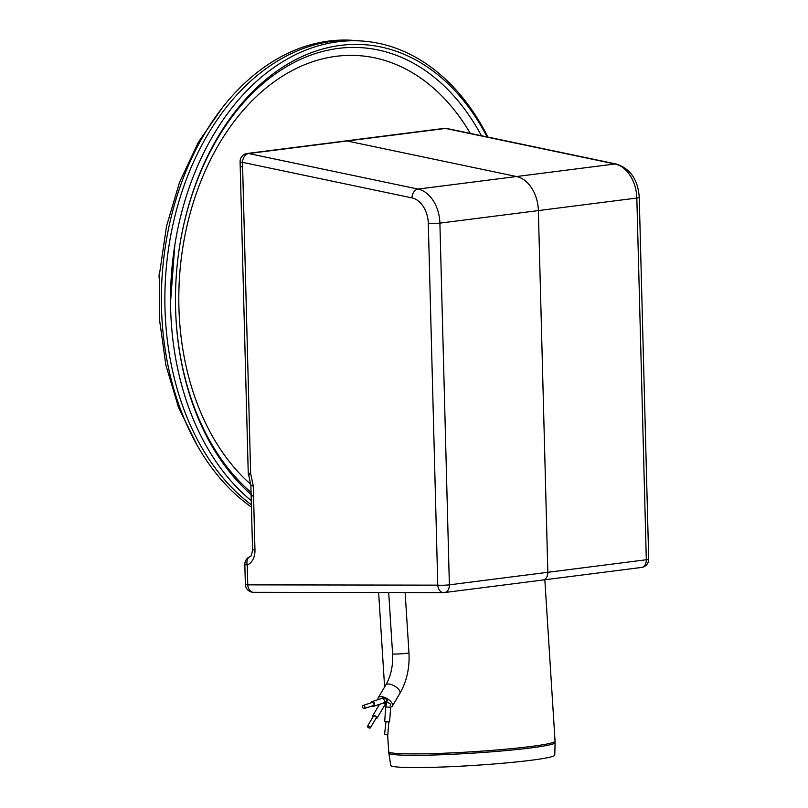 <?xml version="1.0" encoding="UTF-8"?>
<svg xmlns="http://www.w3.org/2000/svg" width="808" height="808" viewBox="0 0 808 808"><rect width="100%" height="100%" fill="white"/><g stroke="black" fill="none" stroke-linecap="round" stroke-linejoin="round"><path stroke-width="1.21" d="M385.669 702A2.464 1.111 30.6 0 1 385.941 703.122A2.464 1.111 30.6 0 1 383.588 703M382.881 697.93L383.396 697.819C386.638 698.991 387.618 700.132 386.315 701.263M386.456 702.819L387.254 702.374C390.466 703.495 391.425 704.626 390.133 705.758M390.678 707.05A8.201 3.697 -149.4 0 0 392.385 706.04A8.201 3.697 -149.4 0 0 391.112 701.869A8.201 3.697 -149.4 0 0 383.891 697.163A8.201 3.697 -149.4 0 0 378.265 697.688A8.201 3.697 -149.4 0 0 378.184 699.607M384.467 705.616A8.201 3.697 -149.4 0 0 385.81 706.222M385.497 721.716L388.769 721.948M385.042 734.593L387.83 734.876L385.042 734.593M387.83 734.876L388.779 721.817L385.982 721.534L384.558 734.644M371.125 702.808A2.464 1.687 71.7 0 1 372.064 701.627A2.464 1.687 71.7 0 1 372.448 701.576A2.464 1.687 71.7 0 1 374.518 703.697A2.464 1.687 71.7 0 1 373.609 706.303A2.464 1.687 71.7 0 1 372.155 705.919M363.509 705.364A1.636 1.121 -108.3 0 0 363.267 705.404A1.636 1.121 -108.3 0 0 362.711 707.323A1.636 1.121 -108.3 0 0 364.297 708.525A1.636 1.121 -108.3 0 0 364.903 706.788A1.636 1.121 -108.3 0 0 363.509 705.364M364.297 708.525L373.357 705.525A1.636 1.121 -108.3 0 0 373.963 703.788A1.636 1.121 -108.3 0 0 372.579 702.374A1.636 1.121 -108.3 0 0 372.326 702.415L363.267 705.404M373.033 716.858A2.464 1.111 30.6 0 1 372.751 715.726A2.464 1.111 30.6 0 1 373.528 715.403A2.464 1.111 30.6 0 1 376.084 716.474A2.464 1.111 30.6 0 1 376.983 718.231A2.464 1.111 30.6 0 1 375.861 718.524M370.316 727.897L376.286 717.817A1.636 0.737 -149.4 0 0 375.68 716.645A1.636 0.737 -149.4 0 0 373.973 715.928A1.636 0.737 -149.4 0 0 373.458 716.14L367.489 726.22A1.636 0.737 -149.4 0 0 368.529 727.695A1.636 0.737 -149.4 0 0 370.316 727.897A1.636 0.737 -149.4 0 0 369.711 726.725A1.636 0.737 -149.4 0 0 368.014 726.008A1.636 0.737 -149.4 0 0 367.489 726.22M487.103 136.926A242.602 170.942 94.3 0 0 313.777 51.793A242.602 170.942 94.3 0 0 179.75 245.45A242.602 170.942 94.3 0 0 175.467 302.424A242.602 170.942 94.3 0 0 253.561 496.627M487.931 137.097A246.087 173.397 94.3 0 0 311.939 47.864A246.087 173.397 94.3 0 0 174.882 244.683A246.087 173.397 94.3 0 0 170.538 302.465A246.087 173.397 94.3 0 0 251.278 500.707M388.86 753.137L390.719 765.428A82.194 5.272 -3.6 0 0 473.084 765.469A82.194 5.272 -3.6 0 0 554.773 755.046L555.076 742.613A83.275 5.343 -3.6 0 1 530.694 747.935A83.275 5.343 -3.6 0 1 440.511 754.783A83.275 5.343 -3.6 0 1 388.86 753.137L388.699 751.682A83.345 5.353 -3.6 0 0 440.178 753.379A83.345 5.353 -3.6 0 0 530.654 746.511A83.345 5.353 -3.6 0 0 555.045 741.158L555.076 742.613M251.439 507.091A246.087 173.397 -85.7 0 1 161.499 307.929A246.087 173.397 -85.7 0 1 353.722 40.4L357.197 40.663A246.087 173.397 -85.7 0 1 360.035 40.905M251.379 504.798A246.087 173.397 -85.7 0 1 164.983 308.191A246.087 173.397 -85.7 0 1 357.197 40.663M159.812 271.306A12.302 8.666 94.3 0 0 159.297 279.023M616.332 164.024A8.201 5.676 101.8 0 0 614.999 163.974A32.815 23.048 82.7 0 1 636.835 198.041A8.201 0.828 -1.5 0 0 639.239 197.384C638.098 179.871 630.462 168.751 616.332 164.024L446.915 128.492A8.201 5.676 101.8 0 0 445.572 128.442A8.201 5.757 -97.3 0 0 444.188 128.381L247.248 153.469A8.201 5.757 82.7 0 1 248.632 153.53L347.097 140.986A8.201 5.757 -97.3 0 0 345.723 140.925A8.201 5.757 82.7 0 1 347.097 140.986L516.524 176.528A32.815 23.048 82.7 0 1 538.37 210.585L547.834 572.296A8.201 5.757 82.7 0 1 543.067 579.992A8.201 5.757 82.7 0 1 542.552 580.033A8.201 5.757 -97.3 0 0 543.067 579.992A8.201 5.757 -97.3 0 0 547.834 572.296L449.369 584.84L439.895 223.129A32.815 23.048 -97.3 0 0 418.049 189.072A8.201 5.676 101.8 0 0 411.918 197.879A24.604 17.281 82.7 0 1 428.301 223.432L437.774 585.144A8.201 0.828 -1.5 0 0 449.369 584.84A8.201 5.757 -97.3 0 1 444.602 592.537L641.542 567.448A8.201 8.201 0 0 0 648.703 559.096A8.201 0.828 -1.5 0 1 646.309 559.752A8.201 5.757 82.7 0 1 641.542 567.448M444.188 128.381L444.188 128.381A8.201 8.201 0 0 1 446.915 128.492M244.097 162.63L243.188 162.499L244.097 162.63M254.964 550.016A8.201 0.828 178.5 0 1 252.55 549.49C251.854 554.48 251.056 556.833 250.177 556.54L250.177 556.54A8.201 5.767 69.6 0 0 247.238 564.964A16.402 11.524 -97.3 0 0 254.964 550.016L253.288 485.972L250.642 473.427L242.622 167.296L240.208 166.125M428.301 223.432A8.201 0.828 -1.5 0 0 439.895 223.129L538.37 210.585A32.815 23.048 -97.3 0 0 516.524 176.528L418.049 189.072L248.632 153.53A8.201 5.676 101.8 0 0 242.491 162.347L243.188 162.499M347.097 140.986L516.524 176.528L614.999 163.974L445.572 128.442L347.097 140.986M538.37 210.585L547.834 572.296L646.309 559.752L636.835 198.041L538.37 210.585M240.087 161.822A8.201 0.828 -1.5 0 0 242.491 162.347L242.622 167.206L240.198 166.125L240.087 161.822A8.201 8.201 0 0 1 247.248 153.469M444.077 592.577A8.201 5.818 -89.9 0 1 443.552 592.607L443.552 592.607A8.201 5.818 -89.9 0 1 437.774 585.144L247.763 584.861A8.201 5.818 90.1 0 0 253.54 592.325L443.552 592.607A8.201 8.201 0 0 0 444.602 592.537A8.201 5.757 -97.3 0 1 444.077 592.577M245.359 584.335A8.201 0.828 -1.5 0 0 247.763 584.861L247.238 564.964A8.201 0.828 178.5 0 1 244.834 564.438L245.359 584.335A8.201 8.201 0 0 0 253.54 592.325M253.288 485.972A8.201 0.828 178.5 0 1 250.874 485.446L252.55 549.49M240.208 166.468L248.228 472.902A8.201 0.828 -1.5 0 0 250.642 473.427A8.201 2.202 156.8 0 0 248.894 475.922L248.894 475.922A8.201 2.202 156.8 0 0 248.894 475.932L250.874 485.446M388.709 592.527L392.587 653.834A8.201 0.525 -3.6 0 0 394.981 654.046A8.201 0.525 -3.6 0 0 403.919 653.601A8.201 0.525 -3.6 0 0 408.959 652.793L405.141 592.547M392.587 653.834C393.173 665.731 390.89 676.155 385.729 685.093A8.201 3.697 30.6 0 1 388.325 684.012A8.201 3.697 30.6 0 1 398.576 689.275A8.201 3.697 30.6 0 1 399.849 693.446C406.747 681.407 409.787 667.862 408.959 652.793M387.052 701.001L385.749 706.939L390.658 707.293L389.597 721.877M383.941 697.173L381.871 698.385A2.464 1.687 71.7 0 1 382.245 698.324A2.464 1.687 71.7 0 1 384.325 700.455A2.464 1.687 71.7 0 1 383.416 703.061L388.527 699.536M481.416 135.724A239.4 168.69 94.3 0 0 310.686 55.176A239.4 168.69 94.3 0 0 179.719 245.642M175.467 302.243A239.4 168.69 94.3 0 0 251.056 492.436M470.317 133.401A231.28 162.974 94.3 0 0 222.331 138.643A231.28 162.974 94.3 0 0 250.823 484.386M170.538 302.091L174.831 245.056A242.885 171.144 94.3 0 0 170.538 302.091L170.538 302.465M244.097 162.681L411.918 197.879M392.385 706.04L399.849 693.446M378.265 697.688L385.729 685.093M384.689 721.524L385.749 706.939M373.609 706.303L383.416 703.061M372.064 701.627L381.871 698.385M376.983 718.231L385.941 703.122M372.751 715.726L379.477 704.364M555.045 741.158L544.834 579.77M388.699 751.682L387.638 734.916M384.608 686.982L378.629 592.506M222.493 107.514L198.505 142.016L179.598 182.103L166.509 226.2L159.711 272.599L159.489 319.493L165.852 365.044L178.548 407.505L197.122 445.208M639.239 197.384L648.703 559.096M250.177 556.54A8.201 8.201 0 0 0 244.834 564.438M248.228 472.902A8.201 8.201 0 0 0 248.894 475.922"/></g></svg>
